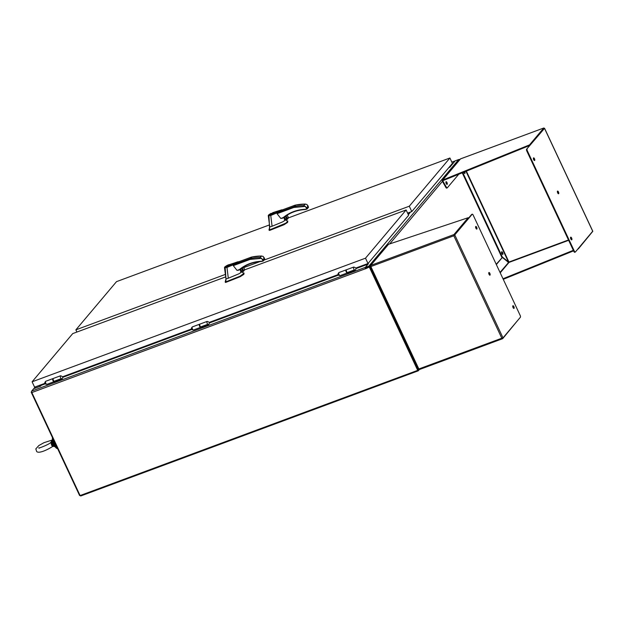 <?xml version="1.0" encoding="UTF-8"?>
<svg xmlns="http://www.w3.org/2000/svg" width="624" height="624" viewBox="0 0 624 624"><rect width="100%" height="100%" fill="white"/><g stroke="black" fill="none" stroke-linecap="round" stroke-linejoin="round"><path stroke-width="0.94" d="M418.915 369.509L418.642 369.829L418.252 368.995M459.716 159.674A1.201 1.084 -139.9 0 0 458.679 159.549L455.224 160.828L449.81 167.255L448.812 167.63M458.679 159.549L368.846 266.144A1.201 1.084 40.1 0 1 370.367 266.768M369.689 267.088L417.94 370.094L418.642 369.829M368.846 266.144L365.399 267.423L365.734 268.148L369.19 266.869M365.399 267.423L368.371 263.749M407.987 213.946L408.338 212.846M408.541 213.283L407.839 213.548L407.628 213.104M365.633 268.671L31.84 392.551L80.09 495.557L417.713 370.36L369.299 267.01L365.508 268.827A1.201 0.46 -110.3 0 1 365.336 267.361L368.059 264.139L367.949 263.546M369.299 267.01L365.508 268.414M417.713 370.36L369.525 266.744M31.84 392.551A1.201 0.46 -110.3 0 1 31.676 391.084L33.68 388.705L40.732 386.092L41.387 384.774L44.819 383.503M355.282 270.192L347.857 273.226M62.065 378.916L54.639 381.95M208.673 324.55L201.248 327.584M368.183 263.305L368.23 263.39A1.201 0.46 -110.3 0 1 368.402 263.858M41.332 384.657L40.622 385.679A1.201 1.084 40.1 0 1 40.732 386.084M449.662 166.624L449.974 166.928L454.951 161.023A1.201 0.46 -110.3 0 1 455.029 160.961A1.201 0.46 -110.3 0 1 455.122 160.953M449.67 167.31A1.201 0.46 -110.3 0 1 449.475 166.975L449.436 166.889M31.652 392.028L31.2 392.2L79.615 495.55L80.02 495.394M31.2 392.2L31.59 391.732M33.821 388.651A1.201 1.084 40.1 0 1 34.078 388.518L39.741 386.412L39.616 385.297M40.318 385.031L40.622 385.679M80.387 495.44L80.652 496.01L418.275 370.812L419.344 369.548M418.275 370.812L417.94 370.094M347.256 272.626A1.646 0.632 -110.3 0 1 346.406 270.98A1.646 0.632 -110.3 0 1 346.577 269.708A1.646 0.632 69.7 0 0 346.687 271.791A1.646 0.632 69.7 0 0 347.209 272.579L347.896 273.265M355.056 270.605L354.37 269.919A1.646 0.632 69.7 0 0 354.877 270.137A1.646 0.632 69.7 0 0 354.884 270.137M355.337 270.504L355.243 269.95M61.838 379.337L61.152 378.651A1.646 0.632 69.7 0 0 61.667 378.869A1.646 0.632 69.7 0 0 61.667 378.862A1.646 0.632 -110.3 0 1 60.653 377.863A1.646 0.632 -110.3 0 1 60.536 375.781L53.36 378.44A1.646 0.632 69.7 0 0 53.477 380.523A1.646 0.632 69.7 0 0 53.992 381.303L54.678 381.989M62.119 379.228L62.026 378.682M272.914 212.878L281.947 209.804L282.82 210.148L278.733 212.324L293.803 206.739L295.121 205.179L295.495 205.514M282.274 210.015C283.156 210.023 282.898 210.335 281.51 210.959L270.746 215.475L272.08 226.255L282.602 221.902L284.716 220.576L284.918 219.827M305.885 209.43L307.141 208.939L306.431 208.775L307.008 209.04L305.323 206.419L293.849 207.464L277.056 213.689L280.831 218.47L283.234 217.581C289.411 212.527 296.689 209.758 305.058 209.282L306.899 209.079M277.056 213.689L278.733 212.324M286.767 219.196L284.653 220.132L287.282 219.157M283.889 217.238L284.653 220.132M272.641 212.698L280.465 210.226C284.536 208.837 279.926 211.349 278.772 211.669L268.952 215.881L269.63 229.889L285.815 223.174L287.859 221.153L285.051 219.859M272.08 226.255L269.771 227.011M285.73 216.988L284.825 216.973C283.717 218.299 284.084 219.079 285.925 219.313L286.549 218.728M286.486 218.657A1.225 1.1 40.1 0 1 284.677 217.129M293.849 207.464L293.803 206.739A48.181 43.485 -139.9 0 1 303.615 205.639L305.456 204.048L295.168 205.14L282.586 209.812L295.121 205.179A48.181 43.485 40.1 0 1 304.933 204.079L306.977 204.454L308.326 207.472M270.699 215.03L268.281 215.725L269.755 226.738M272.415 213.073L273.85 212.854C274.303 213.19 270.028 215.374 269.724 214.789L272.415 213.073M268.281 215.725C268.133 215.241 269.108 214.438 271.214 213.307L271.222 213.307C268.655 214.679 267.953 215.405 269.108 215.475M269.802 226.754L268.975 229.999L269.63 229.889M268.975 229.999L269.537 230.451L284.006 224.734L287.672 222.37L287.453 221.91M287.672 221.653L287.859 221.153M305.323 206.419L303.615 205.639M283.569 217.76L283.585 217.753C289.7 212.753 296.899 210.015 305.183 209.539L307.18 208.564L305.331 206.404M280.831 218.47L283.6 217.745A41.785 37.713 40.1 0 1 305.144 209.524M285.761 217.051A1.225 1.1 -139.9 0 0 284.692 218.954A1.225 1.1 -139.9 0 0 286.494 218.626M287.212 215.116L288.397 217.885L288.296 217.417L287.321 218.572L287.056 219.539L285.519 216.255M285.847 216.029L287.056 219.539M308.498 207.004L307.141 208.939L308.459 207.379L307.874 205.553L308.077 206.107L306.758 207.667M273.577 213.268L270.176 214.453M270.145 214.391C271.916 213.213 273.039 212.8 273.515 213.143L273.655 213.205M273.476 213.353L273.429 213.252C271.658 214.43 270.535 214.851 270.059 214.5L270.114 214.859M273.429 213.252L270.059 214.5M200.647 326.992A1.646 0.632 -110.3 0 1 200.078 326.157A1.646 0.632 -110.3 0 1 199.969 324.074A1.646 0.632 69.7 0 0 200.086 326.157A1.646 0.632 69.7 0 0 200.6 326.937L201.287 327.623M208.447 324.971L207.761 324.285A1.646 0.632 69.7 0 0 208.268 324.503A1.646 0.632 69.7 0 0 208.276 324.496M208.728 324.862L208.634 324.316M54.038 381.358A1.646 0.632 -110.3 0 1 53.477 380.523A1.646 0.632 -110.3 0 1 53.36 378.433A1.646 0.632 -110.3 0 1 53.399 378.425M53.36 378.433L52.915 378.604A1.646 0.632 69.7 0 0 53.024 380.687A1.646 0.632 69.7 0 0 54.054 381.693L54.288 381.599M208.268 324.503L208.283 324.496A1.646 0.632 -110.3 0 1 207.254 323.497A1.646 0.632 -110.3 0 1 207.145 321.415L199.969 324.074A1.646 0.632 -110.3 0 1 200.008 324.059M199.969 324.074L199.516 324.238A1.646 0.632 69.7 0 0 199.633 326.321A1.646 0.632 69.7 0 0 200.663 327.327L200.897 327.241M354.877 270.137L354.892 270.13A1.646 0.632 -110.3 0 1 353.863 269.131A1.646 0.632 -110.3 0 1 353.753 267.049L346.577 269.708A1.646 0.632 -110.3 0 1 346.609 269.693M346.577 269.708L346.125 269.872A1.646 0.632 69.7 0 0 346.109 271.635A1.646 0.632 69.7 0 0 347.272 272.961L347.506 272.875M57.634 448.633A6.591 2.527 -110.3 0 1 53.836 444.569A6.591 2.527 -110.3 0 1 52.471 437.603M57.346 448.016A6.591 2.527 -110.3 0 1 53.118 438.992M54.187 441.277A4.883 1.872 69.7 0 0 55.037 443.734A4.883 1.872 69.7 0 0 56.277 445.731M508.568 262.088L507.897 262.111L508.942 262.049L466.346 171.109M508.763 262.127L508.076 262.049M500.019 272.415L508.942 262.049L568.48 239.967M462.758 172.559L502.304 256.979L508.435 261.916L465.964 171.257M501.844 253.547A1.42 0.546 -110.3 0 1 501.743 251.745A1.42 0.546 -110.3 0 1 502.749 252.892A1.42 0.546 -110.3 0 1 502.733 254.413A1.42 0.546 -110.3 0 1 501.844 253.547M464.755 171.748A1.42 0.546 -110.3 0 1 464.818 173.472A1.42 0.546 -110.3 0 1 463.928 172.606A1.42 0.546 -110.3 0 1 463.749 172.154M573.323 250.31L502.999 278.764M574.829 252.205A1.435 0.546 -110.3 0 1 574.727 252.275A1.435 0.546 -110.3 0 1 573.838 251.402L526.789 150.977A1.435 0.546 -110.3 0 1 526.594 149.237L544.565 128.294L526.594 149.237M571.381 239.741A1.42 0.546 69.7 0 0 570.539 237.471M534.23 160.43A1.42 0.546 69.7 0 0 533.387 158.161M558.223 193.658A1.42 0.546 69.7 0 0 557.38 191.389M442.954 180.57L442.697 180.024A0.928 0.842 -139.9 0 0 442.283 180.375L442.814 180.695L529.799 145.423L543.988 128.583M460.637 158.847L460.496 158.902A0.928 0.842 -139.9 0 0 460.083 159.26M462.236 172.77L501.774 257.174L502.304 256.979M501.774 257.174L502.172 257.501M502.39 254.319A1.42 0.546 69.7 0 0 501.548 252.041M464.474 173.371A1.42 0.546 69.7 0 0 464.225 171.967M578.167 248.68L577.762 249.163M573.581 250.856L503.256 279.318M592.55 231.613L578.292 248.945M592.706 231.231L575.367 252.01A1.435 0.546 -110.3 0 1 575.266 252.08A1.435 0.546 -110.3 0 1 574.369 251.207L527.327 150.782A1.435 0.546 -110.3 0 1 527.132 149.035M570.835 238.976A1.42 0.546 -110.3 0 1 570.734 237.175A1.42 0.546 -110.3 0 1 571.74 238.321A1.42 0.546 -110.3 0 1 571.724 239.842A1.42 0.546 -110.3 0 1 570.835 238.976M533.684 159.658A1.42 0.546 -110.3 0 1 533.582 157.856A1.42 0.546 -110.3 0 1 534.589 159.003A1.42 0.546 -110.3 0 1 534.573 160.524A1.42 0.546 -110.3 0 1 533.684 159.658M557.677 192.894A1.42 0.546 -110.3 0 1 557.575 191.092A1.42 0.546 -110.3 0 1 558.581 192.231A1.42 0.546 -110.3 0 1 558.566 193.76A1.42 0.546 -110.3 0 1 557.677 192.894M543.738 128.037L529.542 144.877L442.697 180.024L460.496 158.902L543.8 127.99L544.237 128.294M529.542 144.877L529.799 145.423M442.814 180.695L442.299 181.124L442.283 180.375M508.482 262.369L502.359 257.431L496.345 264.568M458.835 174.143L447.299 187.84A1.435 0.546 -110.3 0 1 447.197 187.91A1.435 0.546 -110.3 0 1 446.417 187.262L442.837 180.929L443.227 180.461M446.012 181.779A1.42 0.546 69.7 0 0 446.144 183.37A1.42 0.546 69.7 0 0 447.096 184.376A1.42 0.546 69.7 0 0 447.112 182.848A1.42 0.546 69.7 0 0 446.105 181.709A1.42 0.546 69.7 0 0 446.012 181.779M496.213 264.287L502.359 257.431M442.299 181.124L445.887 187.465A1.435 0.546 69.7 0 0 446.667 188.105A1.435 0.546 69.7 0 0 446.761 188.035M446.753 184.275A1.42 0.546 69.7 0 0 445.91 182.005M238.501 261.971C239.374 261.979 239.125 262.291 237.728 262.915L226.972 267.431L224.507 267.68C224.359 267.197 225.334 266.386 227.44 265.255L238.173 261.76L239.039 262.08M229.133 264.833L236.691 262.181C240.763 260.793 236.153 263.297 234.991 263.624L226.918 266.986L228.306 278.21L238.828 273.85L240.942 272.532L241.145 271.783M262.111 261.386L263.367 260.894L262.649 260.723L263.227 260.988L261.55 258.367L250.076 259.42L233.282 265.645L237.058 270.418L239.452 269.529C245.638 264.482 252.915 261.713 261.277 261.238L263.125 261.027M233.282 265.645L239.047 262.103M242.986 271.151L240.864 272.103L240.107 269.194M228.306 278.21L225.997 278.967L225.849 281.845L240.014 276.221L244.101 273.242L241.277 271.814M226.918 266.986L225.17 267.836L225.997 278.967M241.956 268.944L241.051 268.921C240.131 270.91 240.7 271.495 242.767 270.683M242.705 270.605A1.225 1.1 40.1 0 1 240.903 269.084M250.076 259.42L250.029 258.695L251.347 257.127L251.722 257.47M228.641 265.028L230.077 264.81C230.521 265.145 226.247 267.329 225.95 266.744L228.641 265.028M228.868 264.654L227.448 265.262C224.882 266.635 224.172 267.353 225.334 267.423M226.028 278.71L225.194 281.954L225.849 281.845M225.412 282.415L225.202 281.97L225.763 282.399L240.232 276.682L243.898 274.326L243.68 273.866M243.89 273.608L244.085 273.109M261.55 258.367L259.841 257.595A48.181 43.485 -139.9 0 0 250.029 258.695L234.959 264.28M239.811 269.708L239.795 269.716C245.926 264.709 253.126 261.971 261.409 261.495L263.406 260.52L261.557 258.359M237.058 270.418L239.819 269.693A41.785 37.713 40.1 0 1 261.37 261.479M241.987 269.006A1.225 1.1 -139.9 0 0 240.911 270.902A1.225 1.1 -139.9 0 0 242.72 270.582M244.592 269.49L243.454 267.064L244.624 269.841L243.173 271.51L241.745 268.211M242.065 267.985L243.282 271.495M238.82 261.776L251.347 257.127A48.181 43.485 40.1 0 1 261.16 256.027L263.203 256.409L264.545 259.428M264.724 258.952L263.367 260.894L264.685 259.334L264.1 257.509L264.303 258.055L262.985 259.623M259.841 257.595L261.674 255.996L251.394 257.096L238.805 261.76M228.556 265.138L229.78 264.95L226.239 266.604L228.556 265.138M453.999 235.583L468.413 218.267L468.164 217.721L388.526 244.304A0.928 0.842 -139.9 0 0 388.12 244.655M418.4 369.088L419.422 369.541L502.577 338.676M370.679 265.988L370.321 265.777A0.928 0.842 40.1 0 1 370.734 265.418L370.859 266.557L370.422 266.674L370.812 266.44M454.225 235.108L453.827 235.786L501.805 338.208L418.837 368.971L370.859 266.557L453.827 235.786L471.627 214.461A1.435 0.546 -110.3 0 1 471.728 214.383A1.435 0.546 -110.3 0 1 471.845 214.375M476.447 228.992A1.42 0.546 69.7 0 0 476.159 227.487A1.42 0.546 69.7 0 0 475.605 226.723M513.607 308.311A1.42 0.546 69.7 0 0 513.31 306.805A1.42 0.546 69.7 0 0 512.764 306.033M489.614 275.083A1.42 0.546 69.7 0 0 489.317 273.577A1.42 0.546 69.7 0 0 488.764 272.805M516.781 321.524L502.718 338.629L501.805 338.208L502.999 337.88L520.4 317.234A1.435 0.546 -110.3 0 0 520.198 315.487L473.156 215.062A1.435 0.546 -110.3 0 0 472.259 214.188L471.728 214.383M502.999 337.88L454.763 234.905L453.983 235.396L453.968 234.554L468.164 217.721M454.763 234.905L472.165 214.258A1.435 0.546 -110.3 0 1 472.259 214.188M476.689 227.292A1.42 0.546 -110.3 0 1 476.791 229.094A1.42 0.546 -110.3 0 1 475.784 227.947A1.42 0.546 -110.3 0 1 475.8 226.426A1.42 0.546 -110.3 0 1 476.689 227.292M513.848 306.602A1.42 0.546 -110.3 0 1 513.942 308.404A1.42 0.546 -110.3 0 1 512.936 307.265A1.42 0.546 -110.3 0 1 512.959 305.737A1.42 0.546 -110.3 0 1 513.848 306.602M489.848 273.374A1.42 0.546 -110.3 0 1 489.949 275.176A1.42 0.546 -110.3 0 1 488.943 274.037A1.42 0.546 -110.3 0 1 488.959 272.509A1.42 0.546 -110.3 0 1 489.848 273.374M419.305 369.541A0.928 0.842 40.1 0 1 418.907 369.502L418.969 369.221M370.757 266.3L370.321 265.777M418.907 369.502L418.392 368.839M51.605 445.208L52.697 446.417L53.391 446.191L52.58 444.545L53.297 444.194L52.424 441.199L52.58 444.545L51.55 442.276L50.942 442.666L51.605 445.208L52.58 444.545L54.389 446.581A3.744 1.435 -110.3 0 1 54.07 446.378L52.697 446.417L53.391 446.191M50.942 442.666L51.839 441.605L51.55 442.276M54.413 446.433L54.85 446.378L53.297 444.194M39.374 448.172L38.735 447.86C37.861 448.882 49.756 444.179 50.887 442.354L51.971 440.053A3.744 1.435 -110.3 0 0 51.839 441.605L52.065 441.425M355.867 268.024L368.004 263.523L365.5 258.18L32.089 381.81L34.593 387.153L44.772 383.386M62.65 376.756L191.381 329.02M209.258 322.39L337.99 274.654M368.004 263.523L408.626 215.311L406.123 209.968L365.5 258.18M32.089 381.81L72.719 333.598L225.802 276.838M242.12 270.785L242.713 270.566M244.616 269.857L406.123 209.968M407.597 213.119L411.793 211.559L452.416 163.355L449.912 158.005L409.289 206.216L411.793 211.559M76.908 332.046L75.878 329.846L225.506 274.365M243.711 267.618L259.935 261.596M264.061 260.068L409.289 206.216M75.878 329.846L116.509 281.642L269.584 224.874M285.886 218.829L286.486 218.611M288.389 217.901L449.912 158.005M389.711 243.906L442.424 181.35M408.33 214.672L410.569 212.012M408.08 214.149L409.57 212.386M365.336 267.361L31.676 391.084M368.059 264.139L355.969 268.616M338.294 275.168L209.36 322.982M191.693 329.534L62.751 377.348M45.084 383.9L41.441 385.25M62.689 376.873L191.428 329.137M209.297 322.507L338.036 274.771M355.906 268.148L368.004 263.663M454.951 161.023L451.862 162.17M34.078 388.518L35.506 386.818M347.209 272.579L354.37 269.919M53.992 381.303L61.152 378.651M281.954 218.369L283.444 217.815M283.795 224.266L284.006 224.734M285.433 216.317L286.954 219.554L285.425 216.325M287.321 218.572L286.057 215.881M200.6 326.937L207.761 324.285M346.094 269.888L338.957 272.532A1.646 0.632 69.7 0 0 338.731 273.499A1.646 0.632 69.7 0 0 339.3 275.044A1.646 0.632 69.7 0 0 340.096 275.621L347.233 272.969M346.047 269.919L339.05 272.516M52.876 378.62L45.739 381.264A1.646 0.632 69.7 0 0 45.513 382.231A1.646 0.632 69.7 0 0 46.09 383.768A1.646 0.632 69.7 0 0 46.878 384.345L54.023 381.701M52.829 378.651L45.833 381.241M199.485 324.254L192.348 326.898A1.646 0.632 69.7 0 0 192.122 327.865A1.646 0.632 69.7 0 0 192.699 329.41A1.646 0.632 69.7 0 0 193.487 329.979L200.624 327.335M199.438 324.285L192.442 326.882M571.327 238.914L570.882 239.078M568.636 240.31L508.989 262.423L500.222 272.828M574.369 251.207L573.838 251.402M526.789 150.977L527.327 150.782M544.526 128.388L592.761 231.364M445.887 187.465L446.417 187.262M238.181 270.325L239.663 269.771M240.014 276.221L240.232 276.682M241.66 268.273L243.173 271.51L241.644 268.281M243.539 270.527L242.284 267.836M453.968 234.554L370.734 265.418L388.526 244.304M471.627 214.461L472.165 214.258M52.447 439.912A4.072 1.56 69.7 0 0 52.424 441.199M451.854 162.139L455.029 160.961M33.766 388.674L35.256 386.911M354.892 270.13C356.725 268.889 356.343 267.86 353.753 267.049M60.536 375.781C63.133 376.592 63.508 377.614 61.675 378.862L61.667 378.869M284.638 220.147L286.829 219.336M287.18 219.422L288.265 218.135M287.227 215.108L288.366 217.534M208.283 324.496C210.116 323.255 209.742 322.226 207.145 321.415M338.957 272.532C337.35 274.303 337.724 275.332 340.096 275.621M45.739 381.264C44.132 383.027 44.515 384.056 46.878 384.345M192.348 326.898C190.741 328.669 191.123 329.69 193.487 329.979M575.266 252.08L574.727 252.275M592.8 231.262L544.565 128.294M460.559 158.855L543.8 127.99M460.169 159.128L442.369 180.25M446.667 188.105L447.197 187.91M225.974 278.694L224.507 267.68M243.407 271.378L244.491 270.091M225.202 281.962L225.412 282.422M370.36 266.83L418.166 368.878M419.422 369.541L502.655 338.676M388.206 244.53L370.406 265.645M53.734 446.269L52.689 446.425C48.118 449.475 38.938 453.937 36.66 451.519L35.825 448.874L38.836 445.552L44.031 442.658L51.932 440.131M53.009 439.039L51.971 440.053M55.84 446.675L54.389 446.581"/></g></svg>
